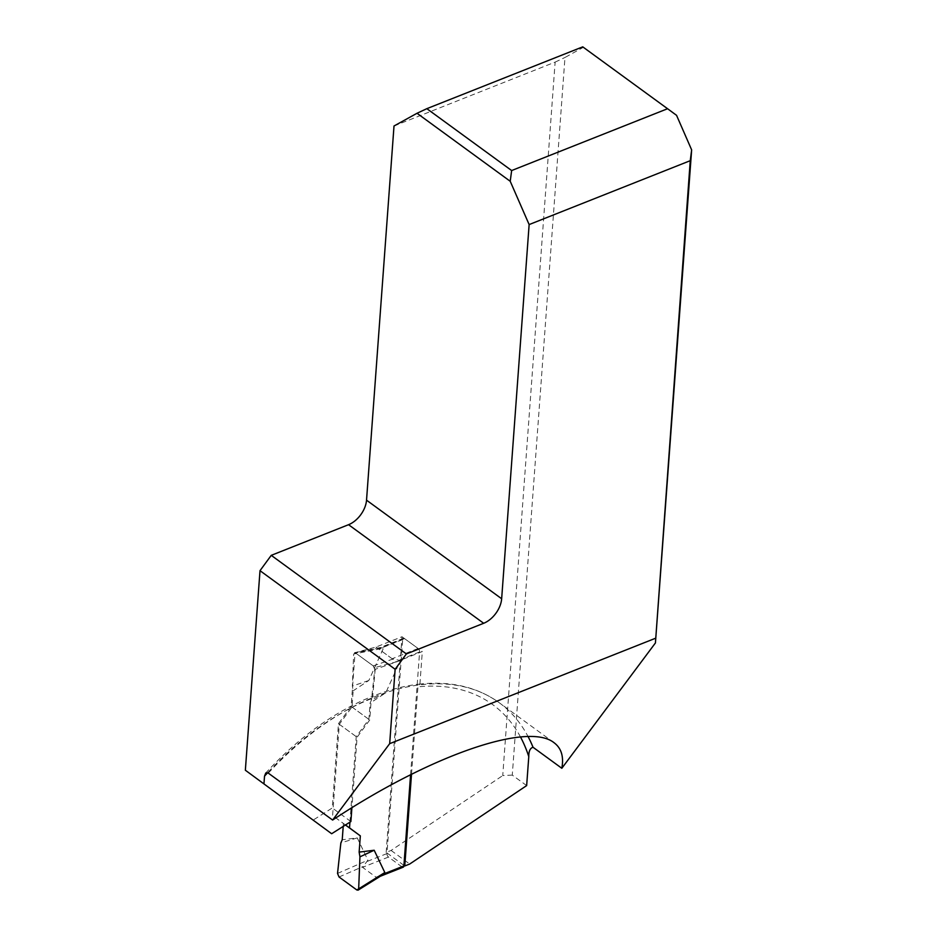 <?xml version="1.0" encoding="UTF-8"?>
<svg xmlns="http://www.w3.org/2000/svg" width="937" height="937" viewBox="0 0 937 937"><rect width="100%" height="100%" fill="white"/><g stroke="black" fill="none" stroke-linecap="round" stroke-linejoin="round"><path stroke-width="0.7" stroke-dasharray="4.68 3.51" d="M526.653 785.593L512.27 775.11L564.976 57.473L583.353 47.33L582.744 46.85M676.549 115.321L583.353 47.33M394.008 125.991L555.126 62.111L502.736 775.578L512.27 775.11M403.929 865.366L386.173 852.401L391.092 850.445L502.736 775.578M386.173 852.401L402.008 636.75L376.065 647.034L355.076 652.632L351.129 706.404L338.468 723.68L332.272 807.975L313.04 820.156M555.126 62.111L564.976 57.473M411.507 774.255L417.937 686.844L419.917 684.057C404.714 685.743 389.171 689.737 373.277 696.05L371.298 698.697L369.74 719.979L357.079 737.267L351.902 807.741M391.092 850.445L409.703 864.031M265.546 773.224C298.587 737.384 334.298 711.698 372.703 696.168L375.374 667.449L355.076 652.632M350.883 821.55L332.272 807.975M376.065 647.034L396.374 661.838L375.374 667.449M402.008 636.75L422.306 651.555L396.374 661.838M338.468 723.68L357.079 737.267M351.129 706.404L369.74 719.979M419.917 684.057L422.306 651.555M410.582 774.723L419.6 651.941A2.682 1.487 -111.6 0 0 418.078 648.474L404.538 638.601A2.682 1.487 -111.6 0 0 403.39 638.343A2.682 1.487 -111.6 0 0 402.687 639.608L386.969 853.584A2.682 1.487 -111.6 0 0 388.504 857.05L402.032 866.924A2.682 1.487 -111.6 0 0 403.191 867.182M402.032 866.924L376.1 877.208L362.56 867.334L367.901 860.178L357.255 837.901L342.228 839.763M376.1 877.208L381.054 875.802M418.078 648.474L392.146 658.758L400.38 660.526L385.739 692.83L370.08 703.137L371.45 699.986L374.777 669.475L400.38 660.526M349.946 822.147L356.236 736.646L368.897 719.37L370.08 703.137M343.422 823.529L343.211 826.411L343.422 823.529L345.437 825.005L332.612 815.565L339.311 724.301L351.972 707.025L353.167 690.792L352.371 686.071L353.636 654.049L383.467 648.193L368.815 680.485L353.167 690.792M392.146 658.758L378.607 648.884L380.235 647.596L383.467 648.193M356.81 889.963L377.224 877.208M339.042 876.997L362.76 866.655M345.495 824.958L332.612 815.565M356.236 736.646L339.311 724.301M337.531 873.425L367.901 860.178M357.255 837.901L340.857 842.913M393.259 658.922L373.266 665.902L355.498 652.937L378.794 648.369M373.266 665.902L374.777 669.475M385.739 692.83L371.45 699.986M351.972 707.025L368.897 719.37M353.636 654.049L355.498 652.937L354.491 652.644L380.399 647.549M368.815 680.485L352.371 686.071M371.298 698.697A229.823 144.087 126.1 0 0 267.631 772.744M268.31 773.13A235.199 147.46 -53.9 0 1 499.234 702.727A235.199 147.46 -53.9 0 1 528.046 736.529M520.468 736.927A229.823 144.087 126.1 0 0 417.937 686.844M388.504 857.05L362.56 867.334M419.6 651.941L399.232 660.023M386.969 853.584L366.601 861.653M402.687 639.608L382.319 647.678M404.538 638.601L378.607 648.884M554.048 742.713L499.234 702.727C477.273 687.02 450.802 680.789 419.835 684.069M380.375 876.236L379.579 876.54M403.39 638.343L379.778 647.701"/><path stroke-width="1.41" d="M667.566 108.727L582.744 46.85L426.839 108.669L417.024 113.272L510.22 181.274L511.649 170.546L667.566 108.727L676.549 115.321L691.647 149.885L655.432 642.946L690.253 160.684L529.136 224.575L501.658 598.755A21.504 13.481 126.1 0 1 483.679 623.281L406.377 653.932L271.25 555.348L260.006 570.68L245.353 770.226L331.651 833.731L245.353 770.226M528.046 736.529A235.199 147.46 -53.9 0 1 533.036 747.269L561.825 768.281L655.432 642.946M533.036 747.269C530.131 748.101 528.714 751.216 528.784 756.616A229.823 144.087 126.1 0 0 520.468 736.927M403.929 865.366L404.772 865.975L409.703 864.031L526.653 785.593L528.784 756.616M417.024 113.272L394.008 125.991L366.531 500.171A21.504 13.481 -53.9 0 1 348.552 524.697L271.25 555.348M655.174 638.39L389.675 743.662L395.133 669.264L406.377 653.932M691.647 149.885L690.253 160.684M351.902 807.741L350.883 821.55L331.651 833.731M267.631 772.744A229.823 144.087 126.1 0 0 264.527 776.152L263.965 783.8M260.006 570.68L395.133 669.264M264.527 776.152L265.78 773.002L268.31 773.13L332.623 820.051C429.486 755.843 527.8 721.502 554.048 742.713C561.357 748.148 563.957 756.663 561.825 768.281M389.675 743.662L332.623 820.051M404.772 865.975L411.507 774.255M510.22 181.274L529.136 224.575M511.649 170.546L426.839 108.669M380.375 876.236L403.191 867.182A2.682 1.487 -111.6 0 0 403.894 865.917L410.582 774.723M381.054 875.802L384.814 872.523L374.179 850.246L359.14 852.108L359.937 856.828L358.672 888.85L384.814 872.523M349.946 822.147L349.524 827.898L360.335 835.874L359.14 852.108M360.335 835.874L345.437 825.005L360.335 835.874L359.14 852.108L359.937 856.828L358.672 888.85L356.81 889.963L339.042 876.997L337.531 873.425L340.857 842.913L342.228 839.763L343.211 826.411L342.228 839.763L340.857 842.913L337.531 873.425L339.042 876.997L356.81 889.963L358.098 890.15L358.672 888.85M374.179 850.246L359.937 856.828M349.524 827.898L345.495 824.958M348.552 524.697L483.679 623.281M366.531 500.171L501.658 598.755M403.894 865.917L383.526 873.998M381.558 875.498L358.098 890.15"/></g></svg>
